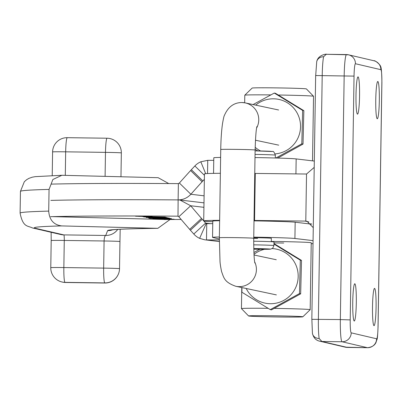 <?xml version="1.0" encoding="UTF-8"?>
<svg xmlns="http://www.w3.org/2000/svg" width="402" height="402" viewBox="0 0 402 402"><rect width="100%" height="100%" fill="white"/><g stroke="black" fill="none" stroke-linecap="round" stroke-linejoin="round"><path stroke-width="0.6" d="M354.82 283.767A18.633 1.784 90.8 0 0 354.78 283.762A18.633 1.784 90.8 0 0 352.745 302.173A18.633 1.784 90.8 0 0 354.232 321.022A18.633 1.784 90.8 0 0 354.273 321.027A18.633 1.784 90.8 0 0 356.308 302.616A18.633 1.784 90.8 0 0 354.82 283.767M374.584 288.395A18.633 1.784 90.8 0 0 374.548 288.39A18.633 1.784 90.8 0 0 372.508 306.801A18.633 1.784 90.8 0 0 374.001 325.65A18.633 1.784 90.8 0 0 374.036 325.65A18.633 1.784 90.8 0 0 376.076 307.239A18.633 1.784 90.8 0 0 374.584 288.395M377.835 81.5A18.633 1.784 90.8 0 0 377.8 81.495A18.633 1.784 90.8 0 0 375.759 99.907A18.633 1.784 90.8 0 0 377.252 118.756A18.633 1.784 90.8 0 0 377.287 118.761A18.633 1.784 90.8 0 0 379.327 100.349A18.633 1.784 90.8 0 0 377.835 81.5M358.071 76.877A18.633 1.784 90.8 0 0 358.031 76.872A18.633 1.784 90.8 0 0 355.996 95.284A18.633 1.784 90.8 0 0 357.484 114.133A18.633 1.784 90.8 0 0 357.524 114.138A18.633 1.784 90.8 0 0 359.559 95.726A18.633 1.784 90.8 0 0 358.071 76.877M254.747 173.428A61.511 1.286 0.9 0 1 255.29 173.438L306.53 174.021L314.218 167.378M212.789 221.743A61.511 1.286 0.9 0 1 203.708 220.929L204.447 173.905A61.511 1.286 0.9 0 1 220.376 173.292M311.414 223.889L309.053 223.854M254.009 220.452A61.511 1.286 0.9 0 1 254.551 220.457L305.791 221.1L307.038 221.301L313.274 227.678M203.708 220.929A61.511 1.286 0.9 0 1 219.638 220.311M346.499 54.571L326.268 54.29L323.575 56.752A21.708 2.08 90.8 0 0 322.208 75.491L318.379 319.273A21.708 2.08 90.8 0 0 319.148 338.514L321.912 341.484L319.846 341.218C315.992 340.444 313.515 337.816 312.424 333.338L312.424 333.338A7.236 6.226 -8.6 0 0 319.148 338.514M315.696 75.551L316.711 61.762A7.236 6.377 11.1 0 1 316.711 61.762A7.236 6.377 11.1 0 1 323.575 56.752M168.729 183.563L158.157 177.694L61.878 175.282L52.873 179.503L49.054 189.417L48.712 211.115C49.351 219.919 53.672 224.854 61.677 225.919L157.83 228.336L170.056 219.507M52.858 216.648L166.463 219.517M112.686 229.808A14.472 14.467 -158.7 0 1 107.615 230.642L105.726 235.466L63.838 234.894A5.427 0.523 -89.2 0 1 64.275 240.441L63.848 267.566L103.661 268.114L104.083 240.984C104.234 237.708 104.781 235.868 105.726 235.466A14.472 14.467 21.3 0 0 117.731 229.411M107.043 138.223L67.29 137.68A14.472 1.402 90.8 0 0 67.26 137.675L107.073 138.223A14.472 1.402 90.8 0 1 107.098 138.223A14.472 14.467 -158.7 0 1 121.344 152.916L120.967 176.754L121.344 152.921A14.472 0.301 -179.1 0 0 121.278 152.891A14.472 0.301 -179.1 0 0 105.475 152.368L65.667 151.825L65.295 175.352M104.842 283.018A14.472 1.402 -89.2 0 1 104.811 283.023A14.472 1.402 -89.2 0 1 104.781 283.018A14.472 14.467 21.3 0 0 118.489 273.817L118.535 273.702A14.472 14.467 -158.7 0 1 104.827 282.902L65.013 282.36L104.827 282.902A14.472 1.402 90.8 0 1 103.661 268.114A14.472 0.301 0.9 0 1 119.459 268.631A14.472 0.301 0.9 0 1 119.525 268.662A14.472 14.467 -158.7 0 1 118.535 273.702A14.472 14.472 0 0 0 119.525 268.662A14.472 0.301 0.9 0 1 119.525 268.667L119.952 241.537L119.525 268.662M136.439 216.251L151.293 216.467L136.439 216.251M152.142 216.462L135.519 216.221L152.142 216.462M253.742 237.657A17.186 0.362 0.9 0 1 271.335 238.291L271.28 241.697M271.285 241.426A34.371 0.719 0.9 0 1 311.233 242.768L310.178 309.681A34.371 0.719 0.9 0 1 310.173 309.696A34.371 0.719 0.9 0 0 309.987 309.6A34.371 0.719 0.9 0 0 274.275 308.394M165.212 217.08L142.162 216.517L165.237 217.095M146.705 217.16L167.961 217.794L146.705 217.16M171.378 218.527L148.594 218.085L171.393 218.532M152.896 218.608L174.151 219.241L152.896 218.608M181.176 219.467A235.185 4.925 -179.1 0 0 164.202 219.542M50.597 216.678A253.275 5.306 0.9 0 1 177.865 216.175L178.85 216.728A253.275 33.472 47.2 0 0 189.674 229.366A28.944 3.824 -132.8 0 1 190.407 230.22L193.799 234.034A18.09 17.723 96.7 0 0 199.628 238.356L206.221 223.502A1.809 1.774 96.7 0 1 205.638 223.07L193.799 234.034M169.473 218.698L149.464 218.356L169.473 218.663M146.167 217.502L169.378 218.055L146.147 217.507M143.64 216.914L166.423 217.366L143.625 216.919M203.92 207.326L190.694 205.764A253.275 33.472 47.2 0 0 201.513 218.402A28.944 3.824 -132.8 0 1 202.246 219.256L203.708 220.894M203.799 220.999L205.638 223.07L210.527 223.648M51.109 184.121A253.275 5.306 0.9 0 1 178.377 183.624L178.121 199.9A253.275 5.306 0.9 0 0 50.853 200.397A253.275 5.306 0.9 0 1 178.121 199.9L179.925 200.015L190.694 205.764L178.85 216.728M202.246 219.256L190.407 230.22M283.737 243.039A34.371 0.719 0.9 0 1 273.973 242.898M257.587 238.426A17.186 0.362 0.9 0 1 253.727 238.376M219.346 238.989L212.738 237.456A41.607 0.869 0.9 0 1 212.547 237.366A41.607 0.869 0.9 0 1 219.371 236.999M212.547 237.366L212.799 221.09A41.607 0.869 0.9 0 1 219.628 220.723M254.004 220.869A41.607 0.869 0.9 0 1 295.168 222.211L311.64 224.16M253.747 237.145A41.607 0.869 0.9 0 1 294.912 238.486L313.068 240.637M313.022 243.692A56.084 1.176 0.9 0 1 311.218 243.692M212.758 223.643A28.944 0.608 -179.1 0 1 206.749 223.638L206.492 239.914A28.944 0.608 -179.1 0 0 219.336 239.828M206.749 223.638L206.221 223.502L206.749 223.638M219.326 241.431L204.698 239.798L199.628 238.356M178.011 216.181L178.121 199.9C183.121 199.859 187.372 197.98 190.875 194.261A253.275 40.708 -45.6 0 1 202.09 181.774A28.944 4.653 134.4 0 0 202.849 180.935L204.362 179.327M162.905 218.593L152.333 218.432L162.905 218.562M149.519 218.105L170.453 218.507L149.519 218.095M144.564 216.944L165.503 217.346L144.554 216.889M139.363 216.311L143.368 216.366L139.363 216.311M138.61 216.226L138.233 216.251M138.263 216.241L149.408 216.492L138.605 216.346M139.469 216.316L139.022 216.336M148.72 216.422L148.278 216.437M148.303 216.326L147.931 216.341M204.1 195.824L190.875 194.261L179.382 183.026A253.275 40.708 -45.6 0 1 190.598 170.543A28.944 4.653 134.4 0 0 191.357 169.699L194.869 165.966L204.422 175.307M191.357 169.699L202.849 180.935M179.382 183.026L178.377 183.624M213.552 173.378L213.794 157.795A41.607 0.869 0.9 0 1 220.623 157.423M254.999 157.569A41.607 0.869 0.9 0 1 296.163 158.916L314.319 161.061M207.538 173.553L207.744 160.338A28.944 0.608 -179.1 0 0 213.753 160.348M207.744 160.338L200.829 161.78L205.683 173.669M200.829 161.78A18.09 17.723 -83.3 0 0 194.869 165.966M253.707 244.833A19.899 0.417 0.9 0 1 273.842 245.527A19.899 0.417 0.9 0 1 273.933 245.567L273.988 241.954A19.899 0.417 -179.1 0 0 273.898 241.909A19.899 0.417 -179.1 0 0 253.702 241.215M270.782 94.907A34.371 0.719 -179.1 0 0 244.803 95.184L252.149 88.068A27.135 0.568 0.9 0 1 278.129 87.917A27.135 0.568 0.9 0 1 306.259 88.867A27.135 0.568 0.9 0 1 306.404 88.917L313.525 96.264A34.371 0.719 -179.1 0 0 313.339 96.199A34.371 0.719 -179.1 0 0 278.33 95.008M244.803 95.184A34.371 0.719 -179.1 0 0 244.793 95.199L244.677 102.791M302.676 316.736A27.135 0.568 -179.1 0 0 273.978 315.781A27.135 0.568 -179.1 0 0 248.572 315.962A27.135 0.568 -179.1 0 0 248.717 316.012A27.135 0.568 -179.1 0 0 276.847 316.962A27.135 0.568 -179.1 0 0 302.827 316.811A27.135 0.568 -179.1 0 0 302.676 316.736M248.572 315.962L241.451 308.615A34.371 0.719 0.9 0 1 241.441 308.6A34.371 0.719 0.9 0 1 268.109 308.319M312.52 160.85L313.53 96.279A34.371 0.719 -179.1 0 0 313.525 96.264M275.149 153.891A27.587 27.426 -78 0 0 300.53 125.64A27.587 27.426 -78 0 0 255.687 105.118M255.175 147.303A27.587 27.426 -78 0 0 260.607 150.971M275.862 158.011L301.817 143.826L302.656 110.419L274.3 93.058L253.064 104.56M255.129 149.263L257.818 150.911M302.656 110.419L303.857 110.676L303.018 144.082L277.742 158.066M301.817 143.826L303.018 144.082M274.3 93.058L275.506 93.314L303.857 110.676M264.461 249.3A27.587 27.426 -78 0 0 253.989 254.335M246.195 288.485A27.587 27.426 -78 0 0 298.168 277.159A27.587 27.426 -78 0 0 272.234 248.587M259.787 249.285L253.903 252.521M241.909 287.576L241.919 292.249L270.27 309.615L271.476 309.867L300.666 293.827L301.505 260.421L300.304 260.164L273.958 244.059M270.27 309.615L299.465 293.571L300.304 260.164M299.465 293.571L300.666 293.827M273.963 243.542L301.505 260.421M308.872 221.954L305.063 221.065M255.29 173.438L254.551 220.457M305.791 221.1L306.53 174.021M378.031 326.409L381.86 82.626A12.663 1.211 90.8 0 0 380.85 69.682L355.448 63.737A12.663 1.211 90.8 0 0 354.041 76.114L350.212 319.902A12.663 1.211 90.8 0 0 351.222 332.841L376.619 338.786A12.663 1.211 90.8 0 0 378.031 326.409L378.031 326.444M319.886 341.228L345.388 347.192L367.518 347.71A21.708 2.08 -89.2 0 1 367.473 347.705L347.308 347.428A21.708 2.08 90.8 0 0 347.353 347.434A21.708 2.08 90.8 0 0 347.398 347.428M354.041 76.114L315.66 75.536L311.831 319.324L340.343 319.575L344.172 75.792A21.708 2.08 -89.2 0 1 346.544 54.566A21.708 2.08 -89.2 0 1 346.589 54.571A9.045 9 103.2 0 1 355.448 63.737M376.619 338.786A9.045 9 103.2 0 1 367.473 347.705L342.077 341.76L321.912 341.484L347.308 347.428A9.045 9 -76.8 0 1 345.388 347.192M351.222 332.841A9.045 9 103.2 0 1 342.077 341.76A21.708 2.08 -89.2 0 1 340.343 319.575L350.212 319.902M316.706 61.767C318.057 54.235 328.067 53.803 326.268 54.29L348.509 54.808L373.905 60.752A9.045 9 103.2 0 1 380.85 69.682M311.867 319.339L312.424 333.338M49.054 189.417A253.275 5.306 -179.1 0 0 20.442 191.412L20.1 213.115A253.275 5.306 0.9 0 1 48.712 211.115M120.178 229.276L119.952 241.537L120.178 229.276M119.952 241.537A14.472 0.301 0.9 0 0 104.083 240.984L64.275 240.441A14.472 0.301 -179.1 0 0 51.2 240.537L50.773 267.667A14.472 14.472 0 0 0 61.973 281.988L62.496 282.114A14.472 14.402 -76.9 0 0 65.541 282.48A14.472 1.402 -89.2 0 0 65.566 282.485L104.811 283.023A14.472 14.472 0 0 0 118.489 273.817M107.615 230.642A249.657 5.226 0.9 0 1 157.358 228.331M61.677 225.919A238.803 5 -179.1 0 0 35.456 228.311L63.838 234.894A14.472 14.402 103.1 0 1 60.792 234.527L32.416 227.944A14.472 14.402 103.1 0 0 35.456 228.311M105.098 176.357L105.475 152.368A14.472 1.402 90.8 0 1 107.073 138.223A14.472 14.472 0 0 1 121.344 152.921M50.773 267.667A14.472 0.301 -179.1 0 1 63.848 267.566A14.472 1.402 90.8 0 0 65.013 282.36A14.472 14.402 103.1 0 1 61.973 281.988M65.596 282.48A14.472 1.402 -89.2 0 1 65.566 282.485A14.472 14.472 0 0 1 62.496 282.114M52.592 151.921A14.472 0.301 0.9 0 1 65.667 151.825A14.472 1.402 90.8 0 1 67.26 137.675A14.472 14.472 0 0 0 52.592 151.921L52.22 175.563M178.146 216.211L177.865 216.175M189.674 229.366L201.513 218.402M294.912 238.486L295.168 222.211M202.09 181.774L190.598 170.543M295.927 173.925L296.163 158.916M271.717 151.438A16.281 0.342 0.9 0 0 255.104 150.866L272.486 151.529C273.219 150.866 274.179 152.072 275.355 155.142A19.899 0.417 -179.1 0 0 275.264 155.102A19.899 0.417 -179.1 0 0 255.049 154.408M273.933 245.567L272.727 248.215L270.546 249.155L253.788 249.21A16.281 0.342 -179.1 0 0 270.184 249.094A16.281 0.342 -179.1 0 0 253.768 248.526M254.873 263.064C254.114 259.903 253.732 251.647 253.732 238.291A17.186 0.362 0.9 0 0 253.632 238.25A17.186 0.362 0.9 0 0 234.728 237.632A17.186 0.362 0.9 0 0 219.361 237.753L219.989 260.883C220.06 263.23 220.592 266.807 221.582 271.611C223.899 277.681 224.11 282.149 235.753 286.269A17.186 17.085 -78 0 0 254.662 261.848M219.361 237.753L220.748 149.499A17.186 0.362 0.9 0 1 236.11 149.378A17.186 0.362 0.9 0 1 255.019 149.996A17.186 0.362 0.9 0 1 255.119 150.036C255.516 137.258 256.114 129.419 256.913 126.524M241.944 102.535A17.186 17.085 102 0 1 256.617 128.012M367.518 347.71C372.011 347.137 374.87 345.303 376.101 342.213C377.242 337.67 377.393 342.122 378.071 326.429L381.9 82.641C381.749 71.712 381.237 66.245 380.367 66.24C381.076 65.571 375.061 60.009 373.905 60.752M61.878 175.282L35.276 176.644L32.175 177.212L28.854 178.393L26.587 179.729L24.321 181.729L20.442 191.412M20.1 213.115C22.984 227.617 27.698 225.527 32.416 227.944M51.139 232.286L51.2 240.537M157.83 228.336C135.444 228.627 120.851 229.075 114.042 229.678L111.811 229.924M204.698 239.798L219.326 241.532M179.925 200.015L203.99 202.859M275.355 155.142L275.31 157.996M241.773 287.546L241.441 308.6M302.827 316.811L310.173 309.696M220.748 149.499C220.914 139.303 221.502 130.685 222.512 123.63C223.376 118.675 223.989 115.977 224.351 115.53C228.04 106.942 233.869 102.605 241.838 102.52L245.245 102.902L278.616 109.987M254.029 255.009L276.264 259.732M255.456 140.213L278.727 145.152M253.732 238.291L255.119 150.036M235.753 286.269L276.375 294.892"/></g></svg>
